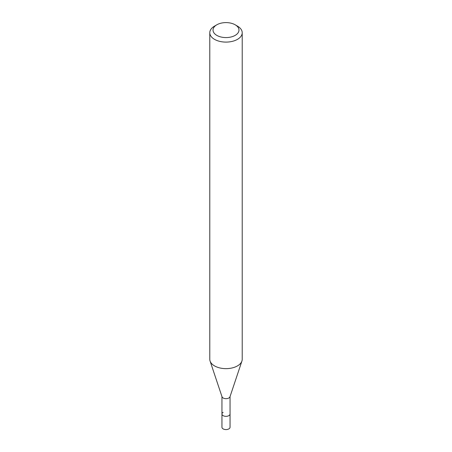 <?xml version="1.0" encoding="UTF-8"?>
<svg xmlns="http://www.w3.org/2000/svg" width="452" height="452" viewBox="0 0 452 452"><rect width="100%" height="100%" fill="white"/><g stroke="black" fill="none" stroke-linecap="round" stroke-linejoin="round"><path stroke-width="0.68" d="M221.949 396.562L221.949 427.236A4.051 2.339 0 0 0 224.446 429.4A4.051 2.339 0 0 0 228.865 428.891A4.051 2.339 0 0 0 230.051 427.236L230.051 413.998A4.051 2.339 180 0 1 228.865 415.654A4.051 2.339 180 0 1 224.446 416.162A4.051 2.339 180 0 1 221.949 413.998A4.051 2.339 180 0 1 223.135 412.343M241.922 361.058L229.978 396.777A4.051 2.339 180 0 1 228.865 397.992A4.051 2.339 180 0 1 224.813 398.574A4.051 2.339 180 0 1 222.022 396.777L210.078 361.058A16.215 9.362 0 0 0 221.248 368.233A16.215 9.362 0 0 0 237.464 365.9A16.215 9.362 0 0 0 241.922 361.058A16.215 9.362 0 0 0 242.215 359.283L242.215 32.736A16.215 9.362 180 0 1 237.464 39.358A16.215 9.362 180 0 1 219.796 41.386A16.215 9.362 180 0 1 209.784 32.736A16.215 9.362 180 0 1 214.536 26.12L216.83 24.792A12.972 7.486 180 0 1 235.17 24.792A12.972 7.486 180 0 1 235.17 35.386A12.972 7.486 180 0 1 216.83 35.386A12.972 7.486 180 0 1 216.83 24.792L214.536 26.12M221.949 413.998A4.051 2.339 0 0 0 224.446 416.162A4.051 2.339 0 0 0 228.865 415.654A4.051 2.339 0 0 0 230.051 413.998L230.051 396.562M209.784 32.736L209.784 359.283A16.215 9.362 0 0 0 210.078 361.058M235.17 24.792L237.464 26.12A16.215 9.362 180 0 1 242.215 32.736"/></g></svg>
